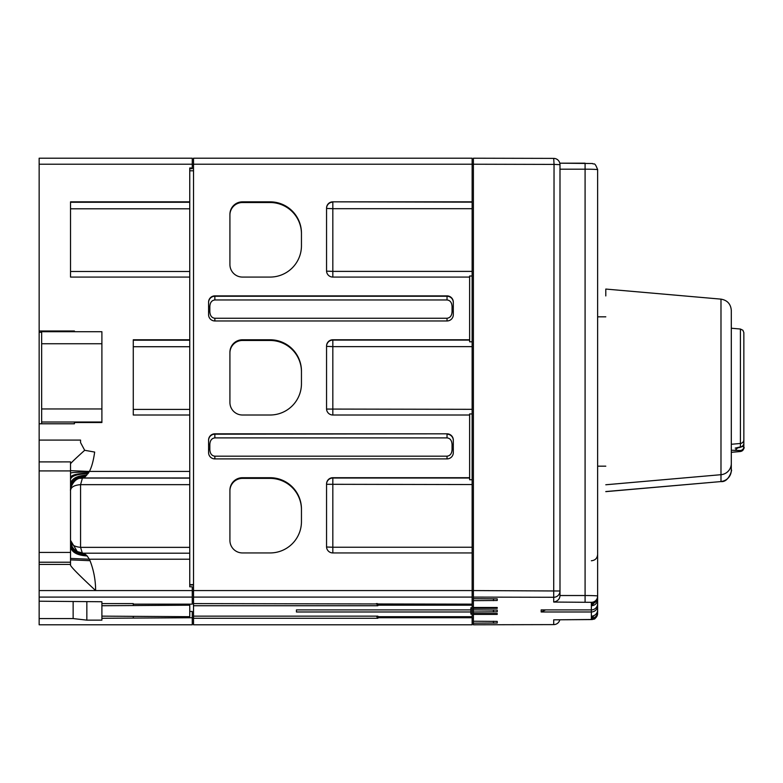 <?xml version="1.0" encoding="UTF-8"?>
<svg xmlns="http://www.w3.org/2000/svg" width="783" height="783" viewBox="0 0 783 783"><rect width="100%" height="100%" fill="white"/><g stroke="black" fill="none" stroke-linecap="round" stroke-linejoin="round"><path stroke-width="1.17" d="M605.797 295.935L605.797 289.142M597.635 594.454L597.635 603.624A6.274 6.274 180 0 1 591.361 609.898L541.562 609.898M541.161 609.898L541.161 611.983L591.361 611.983L591.361 602.323L591.361 603.889L591.361 602.323L553.708 602.058C557.76 601.187 559.845 599.015 559.992 595.53L559.992 164.665L559.992 169.187L585.087 169.187A12.548 0.519 180 0 1 597.635 169.705L597.635 597.331A6.274 6.274 180 0 1 592.065 603.566L592.065 605.699A6.274 6.274 0 0 0 597.635 599.475L597.635 612.012A6.274 6.274 0 0 1 592.065 618.247L592.065 616.104A6.274 6.274 180 0 0 597.635 609.869L597.312 605.631M743.85 333.059L743.85 428.223M731.302 463.448A11.295 11.285 -0 0 1 720.986 474.694L720.986 299.135C727.319 300.232 730.754 303.98 731.302 310.391L731.302 470.309M743.85 339.861L743.85 447.719C744.927 447.436 743.781 448.698 740.415 451.517L731.302 452.32L731.302 469.027M731.302 452.28L740.415 451.468A3.768 3.758 180 0 0 743.85 447.719L743.85 443.149A3.768 3.758 180 0 1 740.415 446.887L740.415 443.472A3.768 3.758 0 0 0 743.85 439.723L743.85 332.609L742.881 330.25L740.415 329.026L740.415 443.472L731.302 444.274L731.302 328.234L740.415 329.026M735.687 448.023L740.415 446.887M731.302 319.885L731.302 317.252L731.302 319.885M742.02 446.427L743.85 446.76A3.768 3.758 180 0 1 740.415 450.509L740.415 451.468M541.161 611.983L545.663 609.898M593.925 615.595L592.065 618.247M553.708 602.058L553.708 597.272L473.392 597.096L473.392 598.711L497.234 598.868L497.234 600.492L473.392 600.649L473.392 607.491L497.234 607.491L497.234 608.332L473.392 608.332L473.392 609.898L497.234 610.055L497.234 611.826L473.392 611.983L473.392 613.549L497.234 613.549L497.234 614.391L473.392 614.391L473.392 621.232L497.234 621.389L497.234 623.014L473.392 623.17L473.392 624.785L553.708 624.609A6.274 6.274 0 0 0 559.806 619.833A6.274 6.274 180 0 1 553.708 624.609L553.708 619.823L554.364 619.823M472.139 164.489L473.392 164.489M193.518 164.9L192.266 164.9M86.844 601.745L86.844 620.136L101.898 620.136L101.898 601.745L39.15 601.207L39.15 624.795L192.266 624.795L39.15 624.795M74.424 331.718L74.424 330.994L39.15 330.994L39.15 423.789L74.424 423.789L74.424 422.536L74.424 423.789M39.15 332.305L41.656 332.305M39.15 330.994L39.15 158.205L192.266 158.205L192.266 167.983L189.75 167.983L189.75 201.838L70.529 201.838L70.529 277.074L189.75 277.074L189.75 201.838M189.75 339.773L133.276 339.773L133.276 415.01L189.75 415.01L189.75 277.074M83.35 553.209L189.75 553.209L189.75 415.01M39.15 423.789L39.15 440.095L80.571 440.095L80.571 442.601L84.681 450.294L94.665 452.065C93.441 460.747 91.68 467.206 89.379 471.435L70.529 470.652M74.424 422.536L101.898 422.536L101.898 422.017L41.656 422.017L41.656 331.728M189.75 168.668L192.266 168.668L192.266 167.983M70.529 558.436L89.34 559.219L87.158 555.95L84.515 553.698L77.028 551.516L83.233 553.199L189.75 553.199L189.75 586.8L189.75 584.97L193.518 584.97M192.266 591.243L193.518 591.243M447.034 433.821A6.274 6.274 180 0 1 453.308 440.095L453.308 452.633A6.274 6.274 180 0 1 447.034 458.897L214.855 458.897A6.274 6.274 180 0 1 208.581 452.633L208.581 440.095A6.274 6.274 180 0 1 214.855 433.821L447.034 433.821L214.855 434.183L214.855 437.893C211.704 438.294 210.03 440.506 209.834 444.529L208.581 444.372M214.855 437.893L447.034 437.893C450.147 438.235 451.82 440.447 452.055 444.529L453.308 444.372M209.834 444.529L209.834 449.55C210.069 453.631 211.743 455.843 214.855 456.186L447.034 456.186C450.186 455.784 451.86 453.572 452.055 449.55L452.055 444.529M214.855 299.967L447.034 299.967C450.147 300.3 451.82 302.512 452.055 306.593L452.055 311.614C451.86 315.637 450.186 317.849 447.034 318.25L214.855 318.25C211.743 317.918 210.069 315.706 209.834 311.614L209.834 306.593C210.03 302.571 211.704 300.359 214.855 299.967L214.855 296.248L447.034 296.248L447.034 299.967M301.455 371.808A31.379 31.349 0 0 0 270.076 340.458L242.466 340.458A12.548 12.538 0 0 0 229.918 352.996M301.455 233.872A31.379 31.349 0 0 0 270.076 202.523L242.466 202.523A12.548 12.538 0 0 0 229.918 215.061M301.455 509.733A31.379 31.349 0 0 0 270.076 478.384L242.466 478.384A12.548 12.538 0 0 0 229.918 490.931M193.518 164.224L193.518 158.205L472.139 158.205L472.139 164.224L193.518 164.224L193.518 590.568L472.139 590.568L472.139 607.804L470.877 607.804L470.877 609.898L296.434 609.898L296.434 611.983L296.434 609.898M472.139 604.143L193.518 603.595L193.518 590.568M472.139 201.838L472.139 552.945L332.824 552.945A6.274 6.274 180 0 1 326.55 546.671L326.55 483.982A6.274 6.274 180 0 1 332.824 477.708L469.624 477.708L469.624 415.01L332.824 415.01A6.274 6.274 180 0 1 326.55 408.746L326.55 346.047A6.274 6.274 180 0 1 332.824 339.773L469.624 339.773L469.624 277.074L332.824 277.074A6.274 6.274 180 0 1 326.55 270.81L326.55 208.112A6.274 6.274 180 0 1 332.824 201.838L472.139 201.838L472.139 164.224M472.139 590.822L473.392 590.822M473.392 164.224L473.392 158.215L553.708 158.391L554.041 164.401L473.392 164.224L473.392 597.096M472.139 618.511L473.392 618.511M192.266 618.1L193.518 618.1M101.898 618.276L192.266 617.728L192.266 611.464L189.75 611.464M470.877 609.898L470.877 611.983L296.434 611.983M472.139 607.804L472.139 614.078L470.877 614.078L470.877 611.983M472.139 614.078L472.139 624.795L193.518 624.785L193.518 618.276L377.886 618.276L376.388 616.143M193.518 603.595L193.518 616.143L377.886 616.143L377.886 616.691L377.504 616.143M377.886 616.691L472.139 616.691M101.898 605.739L189.75 605.19L189.75 616.691L101.898 616.143M189.75 605.19L189.75 604.143M189.75 586.8L192.266 586.8L192.266 604.143L133.276 604.143L133.276 605.19M193.518 605.739L377.886 605.739L376.388 603.595M376.77 603.595L377.886 605.739M472.139 605.19L377.886 605.19M473.392 600.649L473.392 598.711M473.392 624.785L553.738 624.609M473.392 621.232L473.392 623.17M193.518 616.143L193.518 618.276M193.518 624.785L472.139 624.795M39.15 442.121L39.15 444.568M39.15 447.377L39.15 461.901L70.529 461.892L70.529 564.856C69.707 565.659 78.075 574.233 95.624 590.568C95.595 580.154 93.725 570.2 90.025 560.687L70.529 559.874M192.266 617.728L192.266 624.785M39.15 618.57L73.142 618.57L73.142 601.726M86.844 620.136L73.142 618.57M376.77 616.143L377.886 617.728L472.139 617.728M377.886 618.276L377.886 617.728M133.276 616.691L133.276 617.728M473.392 611.983L473.392 609.898M473.392 614.391L473.392 613.549M473.392 608.332L473.392 607.491M497.234 608.332L497.234 607.491M497.234 614.391L497.234 613.549M593.925 603.057L592.065 605.699M559.992 169.187L559.992 595.53L585.087 595.53L585.087 602.058M133.276 604.143L133.276 603.595L101.898 603.595M70.529 461.892L39.15 461.892L39.15 601.207M39.15 464.123L39.15 440.095M189.75 559.219L89.34 559.219L90.025 560.687M84.681 450.294C74.444 459.533 69.726 464.104 70.529 464.016M189.75 471.435L89.379 471.435L89.066 472.051C77.879 472.11 71.703 472.452 70.529 473.069M189.75 477.973L83.076 477.973L85.357 476.622L89.066 472.051M189.75 170.802L193.518 170.802M189.75 584.607L193.518 584.607M133.276 415.01L133.276 409.421L189.75 409.421M70.529 277.074L70.529 271.486L189.75 271.486M83.067 553.209L83.683 553.297M82.401 553.366L80.571 547.356C74.101 546.7 70.754 544.469 70.529 540.681M189.75 484.657L80.571 484.657C74.238 485.147 70.891 487.104 70.529 490.51L70.529 490.403M189.75 547.356L80.571 547.356L80.571 484.657L82.411 478.129L80.072 478.344M81.598 478.061L189.75 478.129M41.656 422.017L41.656 423.789M101.898 331.728L101.898 422.017M472.139 590.568L472.139 552.945M377.886 604.143L377.504 603.595M242.466 277.074A12.548 12.538 180 0 1 229.918 264.537L229.918 214.385A12.548 12.538 180 0 1 242.466 201.838L270.076 201.838A31.379 31.349 180 0 1 301.455 233.187L301.455 245.725A31.379 31.349 180 0 1 270.076 277.074L242.466 277.074M242.466 415.01A12.548 12.538 180 0 1 229.918 402.472L229.918 352.311A12.548 12.538 180 0 1 242.466 339.773L270.076 339.773A31.379 31.349 180 0 1 301.455 371.122L301.455 383.66A31.379 31.349 180 0 1 270.076 415.01L242.466 415.01M242.466 552.945A12.548 12.538 180 0 1 229.918 540.407L229.918 490.246A12.548 12.538 180 0 1 242.466 477.708L270.076 477.708A31.379 31.349 180 0 1 301.455 509.058L301.455 521.595A31.379 31.349 180 0 1 270.076 552.945L242.466 552.945M214.855 320.961A6.274 6.274 180 0 1 208.581 314.697L208.581 302.16A6.274 6.274 180 0 1 214.855 295.886L447.034 295.886A6.274 6.274 180 0 1 453.308 302.16L453.308 314.697A6.274 6.274 180 0 1 447.034 320.961L214.855 320.961L214.855 318.25M469.624 477.708L469.624 479.744L472.139 479.744M472.139 413.953L469.624 413.953L469.624 415.01M469.624 339.773L469.624 341.809L472.139 341.809M472.139 276.017L469.624 276.017L469.624 277.074M452.055 311.614L453.308 311.458L453.308 314.697M605.797 484.765L720.986 474.694L720.986 481.486A11.295 11.285 0 0 0 731.302 470.24C732.585 467.784 729.345 482.602 720.986 481.565L605.797 491.558M740.415 450.509L731.302 450.235M737.899 447.661L735.198 450.215M743.85 443.139C744.095 446.134 741.295 447.778 735.443 448.072L735.198 448.101M553.708 619.823L591.361 619.568L591.361 611.983A6.274 6.274 -0 0 0 597.635 605.719M591.361 619.568A6.274 6.274 0 0 0 597.635 613.295C594.366 622.123 593.896 617.826 592.555 619.48L554.051 619.833M597.625 169.245A6.274 6.274 -0 0 1 597.635 169.705C594.366 160.877 593.896 165.174 592.555 163.52L559.806 163.177L585.087 163.177L585.087 595.53A12.548 0.519 180 0 1 597.635 596.049A6.274 6.274 180 0 1 591.361 602.323M39.15 164.224L192.266 164.224M493.476 600.649L493.476 598.711M493.476 623.17L493.476 621.232M493.476 611.983L493.476 609.898M473.392 158.215L553.728 158.391A6.274 6.274 0 0 1 559.992 164.665L554.041 164.401L553.708 597.272A6.274 6.274 -0 0 0 559.992 590.999L473.392 590.568M39.15 597.096L192.266 597.096M39.15 590.568L192.266 590.568M70.529 564.435L39.15 564.435M39.15 562.223L70.529 562.223M70.529 552.426L39.15 552.426M39.15 470.916L70.529 470.916M88.352 473.186C77.605 473.451 71.664 474.85 70.529 477.395M70.529 202.259L189.75 202.259M133.276 340.194L189.75 340.194M189.75 346.722L133.276 346.722M189.75 208.787L70.529 208.787M70.539 540.818C70.744 545.467 73.005 549.089 77.321 551.672L70.529 540.329L70.627 541.944L70.539 540.818C71.419 548.589 76.078 552.886 84.515 553.698M85.836 554.707C76.607 553.963 71.498 550.087 70.529 543.069M86.277 555.088C76.773 554.393 71.527 550.723 70.529 544.087M87.158 555.95C77.126 555.362 71.586 552.25 70.529 546.622M85.357 476.622C76.411 477.356 71.468 481.232 70.529 488.249M85.876 476.103C76.617 476.798 71.498 480.39 70.529 486.889M86.815 475.105C76.988 475.663 71.566 478.609 70.529 483.933M87.99 473.686C77.458 474.028 71.635 475.868 70.529 479.196M101.898 343.747L41.656 343.747M101.898 408.951L41.656 408.951M472.139 597.096L193.518 597.096M469.624 478.022L332.824 478.022A6.274 6.274 -0 0 0 326.55 484.295L472.139 484.55M326.56 547.004L332.824 547.248L332.824 477.708M332.824 552.945L332.824 547.248L472.139 547.248M332.824 415.01L332.824 346.624L472.139 346.624M472.139 409.313L326.56 409.069M469.624 340.086L332.824 340.086A6.274 6.274 0 0 0 326.55 346.36L332.824 346.624L332.824 339.773M332.824 277.074L332.824 271.388L472.139 271.388M472.139 208.689L332.824 208.689L332.824 202.151A6.274 6.274 180 0 0 326.55 208.425L332.824 208.689L332.824 271.388L326.56 271.133M332.824 201.838L472.139 202.151M270.076 202.523L270.076 201.838M242.466 202.523L242.466 201.838M270.076 340.458L270.076 339.773M242.466 340.458L242.466 339.773M270.076 478.384L270.076 477.708M242.466 478.384L242.466 477.708M208.581 302.522A6.274 6.274 180 0 1 214.855 296.248L214.855 295.886M208.581 306.437L209.834 306.593M208.581 315.069L208.581 311.458L209.834 311.614M447.034 318.25L447.034 320.961M453.308 306.437L452.055 306.593M453.308 302.522A6.274 6.274 -0 0 0 447.034 296.248L447.034 295.886M214.855 433.821L214.855 434.183A6.274 6.274 -0 0 0 208.581 440.457L208.581 440.457M209.834 449.55L208.581 449.393L208.581 452.995M214.855 456.186L214.855 458.897M447.034 456.186L447.034 458.897M452.055 449.55L453.308 449.393M453.308 440.457A6.274 6.274 180 0 0 447.034 434.183L447.034 437.893M597.635 466.179L605.797 466.179M597.635 316.821L605.797 316.821M720.986 481.565L605.797 491.636M720.986 299.135L605.797 289.064M541.356 609.898L591.361 609.898A6.274 6.274 0 0 0 597.635 603.624M591.361 560.765C595.178 560.393 597.263 558.308 597.635 554.491M192.266 158.205L39.15 158.205M559.992 164.665A6.274 6.274 0 0 0 553.728 158.391M81.628 478.051C73.142 477.943 69.785 489.747 70.529 490.618M101.898 331.718L41.656 331.718M472.139 158.205L193.518 158.205"/></g></svg>
